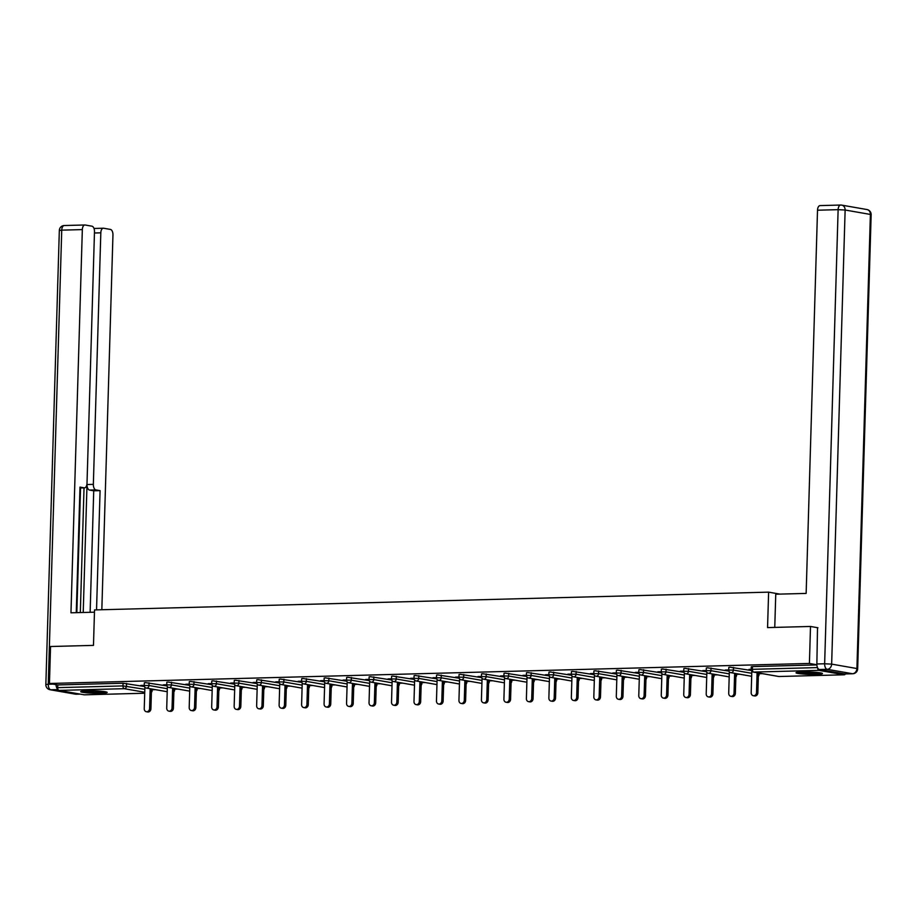 <?xml version="1.0" encoding="UTF-8"?>
<svg xmlns="http://www.w3.org/2000/svg" width="917" height="917" viewBox="0 0 917 917"><rect width="100%" height="100%" fill="white"/><g stroke="black" fill="none" stroke-linecap="round" stroke-linejoin="round"><path stroke-width="1.38" d="M100.904 693.252A13.228 1.192 -178.3 0 0 107.163 692.427A13.228 1.192 -178.3 0 0 100.389 691.177A13.228 1.192 -178.3 0 0 86.977 690.81A13.228 1.192 -178.3 0 0 80.719 691.636A13.228 1.192 -178.3 0 0 87.493 692.885A13.228 1.192 -178.3 0 0 100.904 693.252M816.199 674.373A13.228 1.192 -178.3 0 0 822.457 673.548A13.228 1.192 -178.3 0 0 815.683 672.31A13.228 1.192 -178.3 0 0 802.272 671.943A13.228 1.192 -178.3 0 0 796.013 672.769A13.228 1.192 -178.3 0 0 802.788 674.006A13.228 1.192 -178.3 0 0 816.199 674.373M152.153 689.756L155.512 689.664M174.631 689.16L177.99 689.08M197.109 688.575L200.468 688.484M219.587 687.979L222.946 687.888M242.065 687.383L245.424 687.292M264.543 686.787L267.902 686.707M287.032 686.203L290.391 686.111M309.51 685.607L312.869 685.515M331.988 685.01L335.347 684.919M354.466 684.414L357.825 684.334M376.944 683.83L380.303 683.738M399.422 683.234L402.781 683.142M421.9 682.638L425.259 682.557M444.378 682.053L447.737 681.961M466.856 681.457L470.215 681.365M489.334 680.861L492.693 680.769M511.824 680.265L515.182 680.185M534.302 679.68L537.66 679.589M556.779 679.084L560.138 678.993M579.257 678.488L582.616 678.397M601.735 677.892L605.094 677.812M624.213 677.308L627.572 677.216M646.691 676.712L650.05 676.62M669.169 676.116L672.528 676.024M691.647 675.52L695.006 675.439M714.125 674.935L717.484 674.843M736.603 674.339L739.962 674.247M759.093 673.743L762.451 673.663M84.513 694.822A2.545 1.341 -91.5 0 1 84.375 694.834A2.545 1.341 -91.5 0 1 84.238 694.822L58.975 690.409A2.545 1.341 -91.5 0 1 57.714 687.647L57.794 684.942L49.449 683.486L50.538 646.508L93.477 645.385L94.531 609.931L768.618 592.141L779.817 594.101M817.677 667.966A2.545 1.341 88.5 0 0 818.938 670.361L844.202 674.786A2.545 1.341 88.5 0 0 844.339 674.786A2.545 1.341 88.5 0 0 845.314 673.938M752.479 666.613L752.399 669.318L751.195 669.479L751.275 666.774L752.479 666.613L816.887 664.917M768.618 592.141L767.563 627.595L810.502 626.46L817.941 627.767M810.502 626.46L809.413 663.438L816.875 664.745M49.449 683.486L809.413 663.438M751.195 669.33L749.04 669.387M749.029 669.651L751.195 669.593M57.794 684.942L123.061 683.222L144.45 686.524M149.047 682.81L148.967 685.503L144.256 685.492L144.336 682.787L145.539 682.626L166.928 685.927M171.525 682.214L171.445 684.907L166.745 684.896L166.825 682.191L168.029 682.03L189.406 685.343M194.003 681.618L193.923 684.323L189.223 684.3L189.303 681.595L190.507 681.446L211.884 684.747M216.481 681.022L216.401 683.727L211.701 683.704L211.781 681.01L212.985 680.85L234.362 684.151M238.959 680.437L238.879 683.131L234.179 683.119L234.259 680.414L235.463 680.254L256.84 683.555M261.437 679.841L261.356 682.546L256.657 682.523L256.737 679.818L257.941 679.657L279.318 682.97M283.915 679.245L283.834 681.95L279.135 681.927L279.215 679.233L280.419 679.073L301.808 682.374M306.393 678.649L306.312 681.354L301.613 681.331L301.693 678.637L302.897 678.477L324.286 681.778M328.882 678.064L328.802 680.758L324.091 680.746L324.171 678.041L325.375 677.881L346.764 681.193M351.36 677.468L351.28 680.173L346.569 680.15L346.649 677.445L347.852 677.285L369.242 680.597M373.838 676.872L373.758 679.577L369.047 679.554L369.127 676.861L370.33 676.7L391.719 680.001M396.316 676.276L396.236 678.981L391.536 678.97L391.605 676.265L392.82 676.104L414.197 679.405M418.794 675.691L418.714 678.385L414.014 678.374L414.094 675.669L415.298 675.508L436.675 678.821M441.272 675.095L441.192 677.801L436.492 677.778L436.572 675.072L437.776 674.923L459.153 678.225M463.75 674.499L463.67 677.204L458.97 677.182L459.05 674.488L460.254 674.327L481.631 677.629M486.228 673.915L486.148 676.608L481.448 676.597L481.528 673.892L482.732 673.731L504.109 677.033M508.706 673.319L508.626 676.012L503.926 676.001L504.006 673.296L505.21 673.135L526.587 676.448M531.184 672.723L531.103 675.428L526.404 675.405L526.484 672.7L527.688 672.551L549.077 675.852M553.673 672.127L553.593 674.832L548.882 674.809L548.962 672.115L550.166 671.955L571.555 675.256M576.151 671.542L576.071 674.236L571.36 674.224L571.44 671.519L572.644 671.359L594.033 674.671M598.629 670.946L598.549 673.651L593.838 673.628L593.918 670.923L595.122 670.763L616.511 674.075M621.107 670.35L621.027 673.055L616.316 673.032L616.396 670.338L617.599 670.178L638.989 673.479M643.585 669.754L643.505 672.459L638.805 672.436L638.885 669.742L640.089 669.582L661.466 672.883M666.063 669.169L665.983 671.863L661.283 671.852L661.363 669.146L662.567 668.986L683.944 672.299M688.541 668.573L688.461 671.278L683.761 671.255L683.841 668.55L685.045 668.39L706.422 671.702M711.019 667.977L710.939 670.682L706.239 670.659L706.319 667.966L707.523 667.805L728.9 671.106M733.497 667.381L733.417 670.086L728.717 670.075L728.797 667.37L730.001 667.209L751.378 670.51M728.717 669.926L725.221 670.018L728.717 670.189M706.239 670.51L702.731 670.602L706.239 670.786M683.761 671.106L680.254 671.198L683.761 671.382M661.283 671.702L657.776 671.794L661.283 671.966M638.805 672.287L635.298 672.39L638.794 672.562M616.327 672.883L612.82 672.975L616.316 673.158M593.849 673.479L590.342 673.571L593.838 673.743M571.371 674.075L567.864 674.167L571.36 674.339M548.893 674.66L545.386 674.752L548.882 674.935M526.404 675.256L522.908 675.348L526.404 675.531M503.926 675.852L500.43 675.944L503.926 676.116M481.448 676.448L477.94 676.54L481.448 676.712M458.97 677.033L455.462 677.124L458.97 677.308M436.492 677.629L432.984 677.72L436.492 677.904M414.014 678.225L410.507 678.316L414.014 678.488M391.536 678.821L388.029 678.912L391.525 679.084M369.058 679.405L365.551 679.497L369.047 679.68M346.58 680.001L343.073 680.093L346.569 680.276M324.102 680.597L320.595 680.689L324.091 680.861M301.624 681.182L298.117 681.285L301.613 681.457M279.135 681.778L275.639 681.87L279.135 682.053M256.657 682.374L253.161 682.466L256.657 682.638M234.179 682.97L230.671 683.062L234.179 683.234M211.701 683.555L208.193 683.646L211.701 683.83M189.223 684.151L185.715 684.242L189.223 684.426M166.745 684.747L163.237 684.839L166.734 685.01M144.267 685.343L140.76 685.435L144.256 685.607M751.814 671.221L751.183 692.69A3.141 2.648 -80.1 0 0 756.514 692.553L757.098 672.723M756.514 692.553L757.855 692.782A3.141 2.648 99.9 0 1 754.645 695.946L753.304 695.705M757.855 692.782L758.439 672.952M729.336 671.817L728.706 693.286A3.141 2.648 -80.1 0 0 734.036 693.137L734.62 673.319M734.036 693.137L735.365 693.378A3.141 2.648 99.9 0 1 732.167 696.542L730.826 696.301M735.365 693.378L735.961 673.548M706.858 672.402L706.216 693.871A3.141 2.648 -80.1 0 0 711.558 693.733L712.142 673.903M711.558 693.733L712.887 693.974A3.141 2.648 99.9 0 1 709.689 697.126L708.348 696.897M712.887 693.974L713.483 674.144M684.38 672.998L683.738 694.467A3.141 2.648 -80.1 0 0 689.068 694.329L689.664 674.499M689.068 694.329L690.409 694.559A3.141 2.648 99.9 0 1 687.211 697.722L685.87 697.493M690.409 694.559L691.005 674.74M661.902 673.594L661.26 695.063A3.141 2.648 -80.1 0 0 666.59 694.926L667.186 675.095M666.59 694.926L667.931 695.155A3.141 2.648 99.9 0 1 664.722 698.318L663.392 698.078M667.931 695.155L668.527 675.325M639.424 674.178L638.782 695.659A3.141 2.648 -80.1 0 0 644.112 695.51L644.708 675.691M644.112 695.51L645.453 695.751A3.141 2.648 99.9 0 1 642.244 698.914L640.914 698.674M645.453 695.751L646.038 675.921M818.973 672.642A11.451 1.032 1.7 0 1 799.544 672.069M798.42 672.161A13.147 1.181 -178.3 0 0 820.085 672.803M103.678 691.51A11.451 1.032 1.7 0 1 84.238 690.937M83.126 691.028A13.147 1.181 -178.3 0 0 104.79 691.67M774.762 627.411L775.748 594.216L806.146 593.414L817.517 210.211A5.089 2.682 -91.5 0 1 820.062 205.591A5.089 2.682 -91.5 0 1 820.348 205.614M819.397 669.502L844.66 673.926L852.432 673.72L827.18 669.307L819.397 669.502A5.089 2.682 -91.5 0 1 816.864 663.977L817.517 627.687M94.462 612.189L70.964 612.808L82.335 229.594L61.737 230.144L48.257 684.254L53.094 684.116M83.218 612.476L87.012 484.531L93.351 484.359L100.813 232.826L94.44 232.998M93.351 484.359A5.089 2.682 88.5 0 0 95.884 489.896L89.534 490.068A5.089 2.682 -91.5 0 1 87.012 484.531M96.537 609.874L100.079 490.629L95.884 489.896M101.833 609.736L112.951 234.958A5.089 2.682 88.5 0 0 110.43 229.422L103.644 228.23A5.089 2.682 88.5 0 0 103.357 228.218A5.089 2.682 88.5 0 0 100.813 232.826M79.962 487.959L84.192 487.844A5.089 2.682 88.5 0 0 84.467 487.867A5.089 2.682 88.5 0 0 87.012 483.259L94.485 231.726A5.089 2.682 88.5 0 0 91.952 226.19L85.166 225.009A5.089 2.682 88.5 0 0 84.88 224.986A5.089 2.682 88.5 0 0 82.335 229.594M84.192 487.844L79.997 487.11L76.26 612.659M56.04 684.632A5.089 2.682 88.5 0 0 57.989 689.355M80.329 612.556L84.032 487.878M80.536 487.97L76.833 612.648M90.13 612.304L93.729 490.801L89.534 490.068M93.729 490.801L100.079 490.629M616.946 674.774L616.304 696.244A3.141 2.648 -80.1 0 0 621.634 696.106L622.23 676.276M621.634 696.106L622.975 696.347A3.141 2.648 99.9 0 1 619.766 699.499L618.425 699.27M622.975 696.347L623.56 676.517M594.468 675.37L593.826 696.84A3.141 2.648 -80.1 0 0 599.156 696.702L599.741 676.872M599.156 696.702L600.497 696.931A3.141 2.648 99.9 0 1 597.288 700.095L595.947 699.866M600.497 696.931L601.082 677.101M571.979 675.967L571.348 697.436A3.141 2.648 -80.1 0 0 576.678 697.298L577.263 677.468M576.678 697.298L578.019 697.528A3.141 2.648 99.9 0 1 574.81 700.691L573.469 700.45M578.019 697.528L578.604 677.697M549.501 676.551L548.87 698.032A3.141 2.648 -80.1 0 0 554.2 697.883L554.785 678.064M554.2 697.883L555.542 698.124A3.141 2.648 99.9 0 1 552.332 701.276L550.991 701.047M555.542 698.124L556.126 678.293M527.023 677.147L526.392 698.616A3.141 2.648 -80.1 0 0 531.722 698.479L532.307 678.649M531.722 698.479L533.064 698.708A3.141 2.648 99.9 0 1 529.854 701.872L528.513 701.643M533.064 698.708L533.648 678.889M504.545 677.743L503.914 699.212A3.141 2.648 -80.1 0 0 509.244 699.075L509.829 679.245M509.244 699.075L510.586 699.304A3.141 2.648 99.9 0 1 507.376 702.468L506.035 702.239M510.586 699.304L511.17 679.474M482.067 678.339L481.425 699.809A3.141 2.648 -80.1 0 0 486.767 699.671L487.351 679.841M486.767 699.671L488.096 699.9A3.141 2.648 99.9 0 1 484.898 703.064L483.557 702.823M488.096 699.9L488.692 680.07M459.589 678.924L458.947 700.405A3.141 2.648 -80.1 0 0 464.289 700.256L464.873 680.425M464.289 700.256L465.618 700.496A3.141 2.648 99.9 0 1 462.42 703.648L461.079 703.419M465.618 700.496L466.214 680.666M437.111 679.52L436.469 700.989A3.141 2.648 -80.1 0 0 441.799 700.852L442.395 681.022M441.799 700.852L443.14 701.081A3.141 2.648 99.9 0 1 439.942 704.245L438.601 704.015M443.14 701.081L443.736 681.262M414.633 680.116L413.991 701.585A3.141 2.648 -80.1 0 0 419.321 701.448L419.917 681.618M419.321 701.448L420.662 701.677A3.141 2.648 99.9 0 1 417.453 704.841L416.123 704.6M420.662 701.677L421.247 681.847M392.155 680.712L391.513 702.181A3.141 2.648 -80.1 0 0 396.843 702.032L397.439 682.214M396.843 702.032L398.184 702.273A3.141 2.648 99.9 0 1 394.975 705.437L393.645 705.196M398.184 702.273L398.769 682.443M369.677 681.297L369.035 702.766A3.141 2.648 -80.1 0 0 374.365 702.628L374.95 682.798M374.365 702.628L375.706 702.869A3.141 2.648 99.9 0 1 372.497 706.021L371.156 705.792M375.706 702.869L376.291 683.039M347.199 681.893L346.557 703.362A3.141 2.648 -80.1 0 0 351.887 703.224L352.472 683.394M351.887 703.224L353.228 703.454A3.141 2.648 99.9 0 1 350.019 706.617L348.678 706.388M353.228 703.454L353.813 683.635M324.71 682.489L324.079 703.958A3.141 2.648 -80.1 0 0 329.409 703.82L329.994 683.99M329.409 703.82L330.75 704.05A3.141 2.648 99.9 0 1 327.541 707.213L326.2 706.973M330.75 704.05L331.335 684.22M302.232 683.073L301.601 704.554A3.141 2.648 -80.1 0 0 306.931 704.405L307.516 684.586M306.931 704.405L308.272 704.646A3.141 2.648 99.9 0 1 305.063 707.809L303.722 707.569M308.272 704.646L308.857 684.816M279.754 683.669L279.123 705.139A3.141 2.648 -80.1 0 0 284.453 705.001L285.038 685.171M284.453 705.001L285.795 705.242A3.141 2.648 99.9 0 1 282.585 708.394L281.244 708.165M285.795 705.242L286.379 685.412M257.276 684.265L256.645 705.735A3.141 2.648 -80.1 0 0 261.975 705.597L262.56 685.767M261.975 705.597L263.305 705.826A3.141 2.648 99.9 0 1 260.107 708.99L258.766 708.761M263.305 705.826L263.901 685.996M234.798 684.861L234.156 706.331A3.141 2.648 -80.1 0 0 239.497 706.193L240.082 686.363M239.497 706.193L240.827 706.422A3.141 2.648 99.9 0 1 237.629 709.586L236.288 709.345M240.827 706.422L241.423 686.592M212.32 685.446L211.678 706.927A3.141 2.648 -80.1 0 0 217.008 706.778L217.604 686.959M217.008 706.778L218.349 707.018A3.141 2.648 99.9 0 1 215.151 710.171L213.81 709.941M218.349 707.018L218.945 687.188M189.842 686.042L189.2 707.511A3.141 2.648 -80.1 0 0 194.53 707.374L195.126 687.544M194.53 707.374L195.871 707.603A3.141 2.648 99.9 0 1 192.662 710.767L191.332 710.537M195.871 707.603L196.467 687.784M167.364 686.638L166.722 708.107A3.141 2.648 -80.1 0 0 172.052 707.97L172.648 688.14M172.052 707.97L173.393 708.199A3.141 2.648 99.9 0 1 170.184 711.363L168.854 711.122M173.393 708.199L173.978 688.369M144.886 687.234L144.244 708.703A3.141 2.648 -80.1 0 0 149.574 708.554L150.17 688.736M149.574 708.554L150.915 708.795A3.141 2.648 99.9 0 1 147.706 711.959L146.365 711.718M150.915 708.795L151.5 688.965M818.938 670.361L753.659 672.081L778.923 676.505L844.202 674.786M751.195 669.479A2.545 2.545 0 0 0 753.304 672.058A2.545 2.155 99.9 0 0 753.659 672.081A2.545 1.341 88.5 0 1 752.399 669.318L817.506 667.599M753.304 672.058L778.556 676.471A2.545 2.155 99.9 0 0 778.923 676.505A2.545 1.341 88.5 0 0 779.06 676.517A2.545 1.341 88.5 0 0 779.209 676.494M84.238 694.822L144.703 693.229L84.375 694.834M144.737 692.266L124.254 688.69L58.975 690.409M57.714 687.647L122.981 685.916L123.061 683.222M126.569 683.394L126.489 686.099A2.545 2.155 -80.1 0 1 124.254 688.69A2.545 1.341 -91.5 0 1 122.981 685.916L144.817 689.309M728.717 670.075A2.545 2.545 0 0 0 730.826 672.654A2.545 2.155 99.9 0 0 731.181 672.677A2.545 2.155 -80.1 0 0 733.417 670.086L751.757 673.296M758.393 674.453L758.726 673.009M844.339 674.786L779.06 676.517A2.545 2.545 0 0 1 778.556 676.471A2.545 2.155 99.9 0 1 778.212 676.379M759.104 673.078L758.68 674.511A2.545 2.155 -80.1 0 1 758.359 675.772M706.239 670.659A2.545 2.545 0 0 0 708.337 673.238A2.545 2.155 99.9 0 0 708.703 673.273A2.545 2.155 -80.1 0 0 710.939 670.682L729.279 673.892M735.915 675.05L736.248 673.594M683.761 671.255A2.545 2.545 0 0 0 685.859 673.835A2.545 2.155 99.9 0 0 686.225 673.857A2.545 2.155 -80.1 0 0 688.461 671.278L706.801 674.476M713.437 675.646L713.77 674.19M661.283 671.852A2.545 2.545 0 0 0 663.381 674.431A2.545 2.155 99.9 0 0 663.748 674.453A2.545 2.155 -80.1 0 0 665.983 671.863L684.323 675.072M690.959 676.23L691.292 674.786M638.805 672.436A2.545 2.545 0 0 0 640.903 675.027A2.545 2.155 99.9 0 0 641.27 675.05A2.545 2.155 -80.1 0 0 643.505 672.459L661.833 675.669M668.482 676.826L668.814 675.382M616.316 673.032A2.545 2.545 0 0 0 618.425 675.611A2.545 2.155 99.9 0 0 618.792 675.646A2.545 2.155 -80.1 0 0 621.027 673.055L639.355 676.265M646.004 677.422L646.325 675.967M593.838 673.628A2.545 2.545 0 0 0 595.947 676.207A2.545 2.155 99.9 0 0 596.314 676.23A2.545 2.155 -80.1 0 0 598.549 673.651L616.877 676.849M623.514 678.018L623.847 676.563M571.36 674.224A2.545 2.545 0 0 0 573.469 676.803A2.545 2.155 99.9 0 0 573.836 676.826A2.545 2.155 -80.1 0 0 576.071 674.236L594.399 677.445M601.036 678.603L601.369 677.159M548.882 674.809A2.545 2.545 0 0 0 550.991 677.399A2.545 2.155 99.9 0 0 551.346 677.422A2.545 2.155 -80.1 0 0 553.593 674.832L571.921 678.041M578.558 679.199L578.891 677.755M526.404 675.405A2.545 2.545 0 0 0 528.513 677.984A2.545 2.155 99.9 0 0 528.868 678.018A2.545 2.155 -80.1 0 0 531.103 675.428L549.443 678.626M556.08 679.795L556.413 678.339M503.926 676.001A2.545 2.545 0 0 0 506.035 678.58A2.545 2.155 99.9 0 0 506.39 678.603A2.545 2.155 -80.1 0 0 508.626 676.012L526.966 679.222M533.602 680.391L533.935 678.935M481.448 676.597A2.545 2.545 0 0 0 483.546 679.176A2.545 2.155 99.9 0 0 483.912 679.199A2.545 2.155 -80.1 0 0 486.148 676.608L504.488 679.818M511.124 680.976L511.457 679.531M458.97 677.182A2.545 2.545 0 0 0 461.068 679.761A2.545 2.155 99.9 0 0 461.434 679.795A2.545 2.155 -80.1 0 0 463.67 677.204L482.01 680.414M488.646 681.572L488.979 680.127M436.492 677.778A2.545 2.545 0 0 0 438.59 680.357A2.545 2.155 99.9 0 0 438.956 680.391A2.545 2.155 -80.1 0 0 441.192 677.801L459.532 680.999M466.168 682.168L466.501 680.712M414.014 678.374A2.545 2.545 0 0 0 416.112 680.953A2.545 2.155 99.9 0 0 416.478 680.976A2.545 2.155 -80.1 0 0 418.714 678.385L437.054 681.595M443.69 682.752L444.023 681.308M391.536 678.97A2.545 2.545 0 0 0 393.634 681.549A2.545 2.155 99.9 0 0 394.001 681.572A2.545 2.155 -80.1 0 0 396.236 678.981L414.564 682.191M421.212 683.348L421.533 681.904M369.047 679.554A2.545 2.545 0 0 0 371.156 682.133A2.545 2.155 99.9 0 0 371.523 682.168A2.545 2.155 -80.1 0 0 373.758 679.577L392.086 682.787M398.723 683.944L399.055 682.489M346.569 680.15A2.545 2.545 0 0 0 348.678 682.729A2.545 2.155 99.9 0 0 349.045 682.752A2.545 2.155 -80.1 0 0 351.28 680.173L369.608 683.371M376.245 684.541L376.578 683.085M324.091 680.746A2.545 2.545 0 0 0 326.2 683.325A2.545 2.155 99.9 0 0 326.555 683.348A2.545 2.155 -80.1 0 0 328.802 680.758L347.13 683.967M353.767 685.125L354.1 683.681M301.613 681.331A2.545 2.545 0 0 0 303.722 683.922A2.545 2.155 99.9 0 0 304.077 683.944A2.545 2.155 -80.1 0 0 306.312 681.354L324.652 684.563M331.289 685.721L331.622 684.277M279.135 681.927A2.545 2.545 0 0 0 281.244 684.506A2.545 2.155 99.9 0 0 281.599 684.541A2.545 2.155 -80.1 0 0 283.834 681.95L302.174 685.159M308.811 686.317L309.144 684.861M256.657 682.523A2.545 2.545 0 0 0 258.766 685.102A2.545 2.155 99.9 0 0 259.121 685.125A2.545 2.155 -80.1 0 0 261.356 682.546L279.696 685.744M286.333 686.913L286.666 685.457M234.179 683.119A2.545 2.545 0 0 0 236.277 685.698A2.545 2.155 99.9 0 0 236.643 685.721A2.545 2.155 -80.1 0 0 238.879 683.131L257.219 686.34M263.855 687.498L264.188 686.054M211.701 683.704A2.545 2.545 0 0 0 213.799 686.294A2.545 2.155 99.9 0 0 214.165 686.317A2.545 2.155 -80.1 0 0 216.401 683.727L234.741 686.936M241.377 688.094L241.71 686.65M189.223 684.3A2.545 2.545 0 0 0 191.321 686.879A2.545 2.155 99.9 0 0 191.687 686.913A2.545 2.155 -80.1 0 0 193.923 684.323L212.263 687.521M218.899 688.69L219.232 687.234M166.745 684.896A2.545 2.545 0 0 0 168.843 687.475A2.545 2.155 99.9 0 0 169.209 687.498A2.545 2.155 -80.1 0 0 171.445 684.907L189.773 688.117M196.421 689.286L196.754 687.83M144.256 685.492A2.545 2.545 0 0 0 146.365 688.071A2.545 2.155 99.9 0 0 146.731 688.094A2.545 2.155 -80.1 0 0 148.967 685.503L167.295 688.713M173.943 689.871L174.264 688.426M151.454 690.467L151.786 689.022M736.626 673.663L736.202 675.095A2.545 2.155 -80.1 0 1 735.881 676.368M714.148 674.259L713.724 675.691A2.545 2.155 -80.1 0 1 713.392 676.964M691.67 674.855L691.246 676.288A2.545 2.155 -80.1 0 1 690.914 677.56M669.192 675.451L668.768 676.884A2.545 2.155 -80.1 0 1 668.436 678.144M646.714 676.035L646.29 677.468A2.545 2.155 -80.1 0 1 645.958 678.74M624.236 676.631L623.801 678.064A2.545 2.155 -80.1 0 1 623.48 679.337M601.758 677.227L601.323 678.66A2.545 2.155 -80.1 0 1 601.002 679.933M579.28 677.812L578.845 679.245A2.545 2.155 -80.1 0 1 578.524 680.517M556.791 678.408L556.367 679.841A2.545 2.155 -80.1 0 1 556.046 681.113M534.313 679.004L533.889 680.437A2.545 2.155 -80.1 0 1 533.568 681.709M511.835 679.6L511.411 681.033A2.545 2.155 -80.1 0 1 511.09 682.305M489.357 680.185L488.933 681.618A2.545 2.155 -80.1 0 1 488.601 682.89M466.879 680.781L466.455 682.214A2.545 2.155 -80.1 0 1 466.123 683.486M444.401 681.377L443.977 682.81A2.545 2.155 -80.1 0 1 443.645 684.082M421.923 681.973L421.499 683.406A2.545 2.155 -80.1 0 1 421.167 684.667M399.445 682.557L399.01 683.99A2.545 2.155 -80.1 0 1 398.689 685.263M376.967 683.154L376.532 684.586A2.545 2.155 -80.1 0 1 376.211 685.859M354.489 683.75L354.054 685.182A2.545 2.155 -80.1 0 1 353.733 686.455M332.011 684.346L331.576 685.767A2.545 2.155 -80.1 0 1 331.255 687.039M309.522 684.93L309.098 686.363A2.545 2.155 -80.1 0 1 308.777 687.635M287.044 685.526L286.62 686.959A2.545 2.155 -80.1 0 1 286.299 688.231M264.566 686.122L264.142 687.555A2.545 2.155 -80.1 0 1 263.821 688.827M242.088 686.707L241.664 688.14A2.545 2.155 -80.1 0 1 241.331 689.412M219.61 687.303L219.186 688.736A2.545 2.155 -80.1 0 1 218.854 690.008M197.132 687.899L196.708 689.332A2.545 2.155 -80.1 0 1 196.376 690.604M174.654 688.495L174.23 689.928A2.545 2.155 -80.1 0 1 173.898 691.2M152.176 689.08L151.741 690.512A2.545 2.155 -80.1 0 1 151.42 691.785M816.864 663.977L824.647 663.77L838.127 209.661L845.13 210.016L831.65 664.126L856.914 668.539L870.393 214.44L845.13 210.016A5.089 4.298 -80.1 0 0 841.68 205.121A5.089 4.298 -80.1 0 0 840.958 205.064A5.089 2.682 88.5 0 0 840.671 205.041A5.089 2.682 88.5 0 0 838.127 209.661L817.517 210.211M866.943 209.535A5.089 4.298 99.9 0 1 870.393 214.44L871.15 214.704A5.089 5.089 0 0 0 866.943 209.535L841.68 205.121A5.089 5.089 0 0 0 840.671 205.041L820.062 205.591M824.647 663.77A5.089 2.682 88.5 0 0 827.18 669.307A5.089 4.298 99.9 0 0 831.65 664.126L824.647 663.77M857.67 668.802L856.914 668.539A5.089 4.298 -80.1 0 1 852.432 673.72A5.089 2.682 88.5 0 0 852.718 673.743A5.089 5.089 0 0 0 857.67 668.802L871.15 214.704M58.092 689.584L50.79 689.779L76.042 694.203L80.043 694.1M84.88 224.986L64.282 225.525A5.089 5.089 0 0 0 59.33 230.465L61.737 230.144A5.089 2.682 -91.5 0 1 64.282 225.525A5.089 2.682 -91.5 0 1 64.568 225.548M76.615 694.18A5.089 2.682 -91.5 0 1 76.329 694.226A5.089 2.682 -91.5 0 1 76.042 694.203A5.089 4.298 -80.1 0 1 75.32 694.146A5.089 5.089 0 0 0 76.329 694.226L80.18 694.123M45.85 684.563A5.089 5.089 0 0 0 50.057 689.733A5.089 4.298 99.9 0 0 50.79 689.779A5.089 2.682 -91.5 0 1 48.257 684.254L45.85 684.563L59.33 230.465M758.336 676.345A2.545 2.545 0 0 0 759.058 674.637M730.826 672.654L751.665 676.299M735.858 676.929A2.545 2.545 0 0 0 736.58 675.233M708.337 673.238L729.187 676.895M713.38 677.525A2.545 2.545 0 0 0 714.102 675.829M685.859 673.835L706.709 677.48M690.902 678.121A2.545 2.545 0 0 0 691.624 676.414M663.381 674.431L684.231 678.076M668.424 678.718A2.545 2.545 0 0 0 669.146 677.01M640.903 675.027L661.753 678.672M645.946 679.302A2.545 2.545 0 0 0 646.668 677.606M618.425 675.611L639.275 679.256M623.468 679.898A2.545 2.545 0 0 0 624.19 678.202M595.947 676.207L616.797 679.852M600.979 680.494A2.545 2.545 0 0 0 601.712 678.786M573.469 676.803L594.308 680.448M578.501 681.09A2.545 2.545 0 0 0 579.235 679.382M550.991 677.399L571.83 681.044M556.023 681.675A2.545 2.545 0 0 0 556.745 679.978M528.513 677.984L549.352 681.629M533.545 682.271A2.545 2.545 0 0 0 534.267 680.563M506.035 678.58L526.874 682.225M511.067 682.867A2.545 2.545 0 0 0 511.789 681.159M483.546 679.176L504.396 682.821M488.589 683.452A2.545 2.545 0 0 0 489.311 681.755M461.068 679.761L481.918 683.417M466.111 684.048A2.545 2.545 0 0 0 466.833 682.351M438.59 680.357L459.44 684.002M443.633 684.644A2.545 2.545 0 0 0 444.355 682.936M416.112 680.953L436.962 684.598M421.155 685.24A2.545 2.545 0 0 0 421.877 683.532M393.634 681.549L414.484 685.194M398.677 685.824A2.545 2.545 0 0 0 399.399 684.128M371.156 682.133L392.006 685.79M376.199 686.42A2.545 2.545 0 0 0 376.921 684.724M348.678 682.729L369.517 686.374M353.71 687.016A2.545 2.545 0 0 0 354.443 685.308M326.2 683.325L347.039 686.971M331.232 687.612A2.545 2.545 0 0 0 331.954 685.905M303.722 683.922L324.561 687.567M308.754 688.197A2.545 2.545 0 0 0 309.476 686.501M281.244 684.506L302.083 688.151M286.276 688.793A2.545 2.545 0 0 0 286.998 687.097M258.766 685.102L279.605 688.747M263.798 689.389A2.545 2.545 0 0 0 264.52 687.681M236.277 685.698L257.127 689.343M241.32 689.985A2.545 2.545 0 0 0 242.042 688.277M213.799 686.294L234.649 689.939M218.842 690.57A2.545 2.545 0 0 0 219.564 688.873M191.321 686.879L212.171 690.524M196.364 691.166A2.545 2.545 0 0 0 197.086 689.458M168.843 687.475L189.693 691.12M173.886 691.762A2.545 2.545 0 0 0 174.608 690.054M146.365 688.071L167.215 691.716M151.408 692.346A2.545 2.545 0 0 0 152.13 690.65M844.935 673.949L852.718 673.743M75.32 694.146L50.057 689.733M84.467 487.867L79.962 487.993M103.357 228.218L94.142 228.459"/></g></svg>
